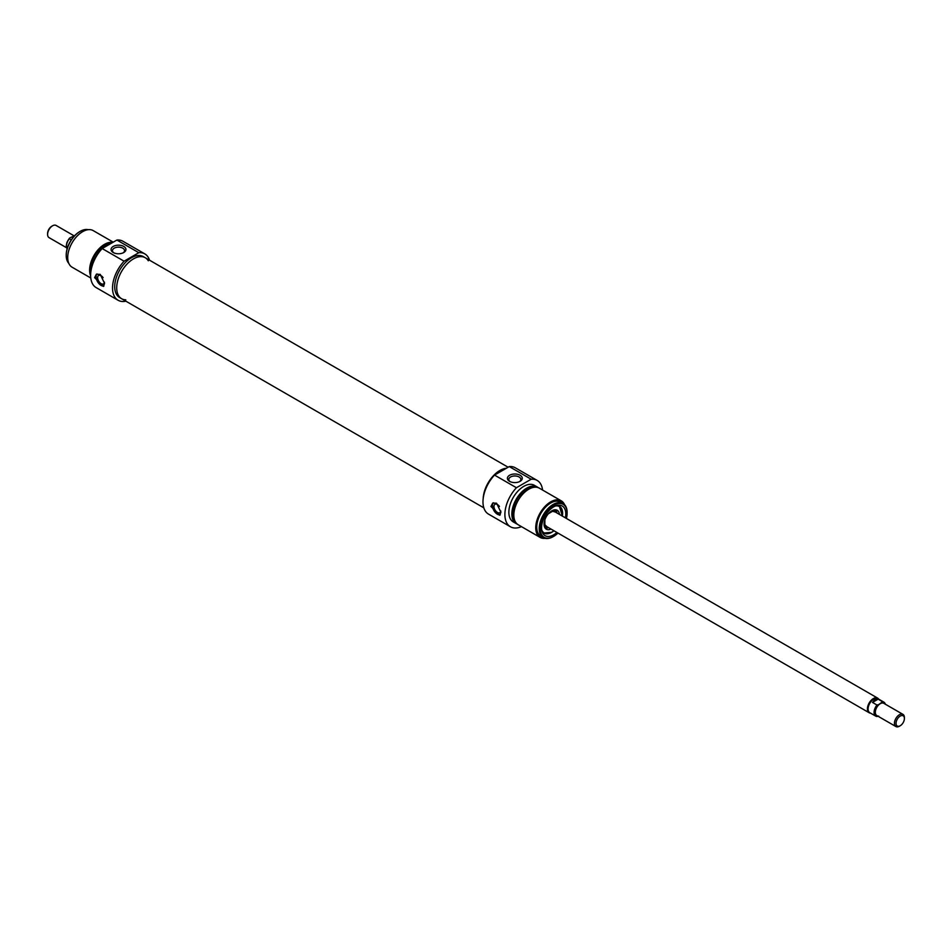 <?xml version="1.0" encoding="UTF-8"?>
<svg xmlns="http://www.w3.org/2000/svg" width="952" height="952" viewBox="0 0 952 952"><rect width="100%" height="100%" fill="white"/><g stroke="black" fill="none" stroke-linecap="round" stroke-linejoin="round"><path stroke-width="1.43" d="M148.31 260.788A23.657 13.661 120 0 0 145.263 257.73A23.657 13.661 120 0 0 127.032 264.073A23.657 13.661 120 0 0 116.715 287.885A23.657 13.661 120 0 0 121.606 298.714A23.657 13.661 120 0 0 125.783 299.82M483.2 498.396A23.657 13.661 -60 0 1 506.357 468.253A23.657 13.661 -60 0 0 499.895 470.478A23.657 13.661 -60 0 0 483.2 498.396M66.521 247.722L49.064 237.643A7.045 4.07 -60 0 1 47.6 234.418A7.045 4.07 -60 0 1 52.574 225.791A7.045 4.07 -60 0 1 56.097 225.445L73.792 235.656M52.158 226.052A5.914 3.415 120 0 0 51.777 226.255L52.574 225.791L51.777 226.255A5.914 3.415 120 0 0 47.6 233.49A5.914 3.415 120 0 0 47.612 233.93M71.293 239.856L69.365 238.75L70.103 237.75L75.029 235.489M67.116 248.853A8.092 4.677 -60 0 1 69.365 238.75L70.103 237.75M904.388 718.07A7.045 4.07 120 0 0 904.4 717.582A7.045 4.07 120 0 0 902.936 714.357A7.045 4.07 120 0 0 899.426 714.714A7.045 4.07 120 0 0 894.821 720.914A7.045 4.07 120 0 0 895.903 726.554A7.045 4.07 120 0 0 899.426 726.209A7.045 4.07 120 0 0 899.842 725.948M900.223 716.094A5.914 3.415 -60 0 1 904.4 718.51A5.914 3.415 -60 0 1 900.223 725.745A5.914 3.415 -60 0 1 896.034 723.33A5.914 3.415 -60 0 1 900.223 716.094M902.936 714.357L883.825 703.326A7.045 4.07 120 0 0 880.303 703.671A7.045 4.07 120 0 0 875.697 709.883A7.045 4.07 120 0 0 876.78 715.523L895.903 726.554M876.971 716.511L875.757 716.142A8.092 4.677 120 0 0 876.971 716.511L878.708 716.094M878.708 704.587L876.971 705.015L872.496 702.433L878.149 699.161L882.635 701.755L878.708 704.587A7.39 4.272 -60 0 0 875.09 711.929A7.39 4.272 -60 0 0 877.911 716.166M872.496 702.433L874.888 699.684L878.149 699.161M878.648 699.125A8.449 4.879 120 0 0 877.625 698.113A8.449 4.879 120 0 0 873.4 698.542A8.449 4.879 120 0 0 867.879 705.979A8.449 4.879 120 0 0 869.176 712.75A8.449 4.879 120 0 0 870.556 713.143M885.324 704.194A8.092 4.677 120 0 0 883.849 702.124L877.875 698.673A8.092 4.677 120 0 0 873.829 699.077A8.092 4.677 120 0 0 868.533 706.206A8.092 4.677 120 0 0 869.783 712.703L875.757 716.142A8.092 4.677 120 0 1 876.971 705.015M97.056 273.938A7.045 4.07 -120 0 0 97.497 281.602A7.045 4.07 -120 0 0 103.899 286.028M103.114 277.627A4.867 2.808 -120 0 0 101.079 275.687A4.867 2.808 -120 0 0 98.639 275.449A4.867 2.808 -120 0 0 97.889 279.352A4.867 2.808 -120 0 0 101.079 283.636A4.867 2.808 -120 0 0 103.506 283.875A4.867 2.808 -120 0 0 104.482 282.185M94.605 277.651L96.39 274.236L100.246 274.39L104.565 283.399L103.435 286.433L94.605 277.651M79.909 231.514A19.016 10.972 120 0 0 79.671 231.657L79.671 231.657A19.016 10.972 120 0 0 66.224 254.946A19.016 10.972 120 0 0 66.224 255.219M68.806 263.347A19.718 11.388 -60 0 1 66.224 255.517A19.718 11.388 -60 0 1 80.158 231.372L80.158 231.372A19.718 11.388 -60 0 1 88.239 229.682M113.788 252.804A6.033 3.487 180 0 1 112.467 250.626A6.033 3.487 180 0 1 118.5 247.151A6.033 3.487 180 0 1 124.534 250.626A6.033 3.487 180 0 1 123.213 252.804M113.24 252.518A7.438 4.296 0 0 0 123.76 252.518A7.438 4.296 0 0 0 123.76 246.437A7.438 4.296 0 0 0 113.24 246.437A7.438 4.296 0 0 0 113.24 252.518L113.24 252.518M124.081 261.205L138.814 252.696A26.763 15.446 -60 0 1 144.823 253.898L122.915 241.249A26.763 15.446 120 0 0 116.906 240.047L102.173 248.555A26.763 15.446 120 0 0 96.164 287.599L118.072 300.249A26.763 15.446 -60 0 1 124.081 261.205L102.173 248.555M116.906 240.047L138.814 252.696M144.823 253.898A26.763 15.446 -60 0 1 149.524 260.193M125.866 301.177A26.763 15.446 -60 0 1 118.072 300.249M121.606 298.714L119.619 297.56A23.657 13.661 -60 0 1 115.989 278.603A23.657 13.661 -60 0 1 131.447 257.754A23.657 13.661 -60 0 1 143.276 256.588L145.263 257.73A23.657 13.661 120 0 0 133.435 258.908A23.657 13.661 120 0 0 117.989 279.757A23.657 13.661 120 0 0 121.606 298.714L483.818 507.832M113.24 242.165L93.213 230.61A21.122 12.197 120 0 0 82.657 231.657A21.122 12.197 120 0 0 68.853 250.269A21.122 12.197 120 0 0 72.09 267.203L90.761 277.984M112.812 242.415A21.122 12.197 120 0 0 104.565 244.307A21.122 12.197 120 0 0 90.618 275.806M110.837 243.557A19.718 11.388 120 0 0 104.565 245.449A19.718 11.388 120 0 0 90.809 272.141M110.372 243.819A21.122 12.197 120 0 0 106.553 245.449A21.122 12.197 120 0 0 102.733 248.234M100.722 250.186A21.122 12.197 120 0 0 92.796 263.906M556.741 505.56A15.494 8.949 -60 0 1 559.431 506.274A15.494 8.949 -60 0 1 562.394 516.127L559.383 506.25A15.494 8.949 120 0 1 562.537 513.425M543.842 533.049L551.72 532.299L553.945 530.752A15.494 8.949 -60 0 1 543.937 533.108A15.494 8.949 -60 0 1 541.962 531.145M543.889 533.084A15.494 8.949 120 0 0 551.577 532.287A15.494 8.949 120 0 0 551.684 532.227M500.228 514.853A7.045 4.07 60 0 1 493.838 510.415A7.045 4.07 60 0 1 493.398 502.763M500.823 510.998A4.867 2.808 60 0 1 499.848 512.7A4.867 2.808 60 0 1 497.408 512.462A4.867 2.808 60 0 1 494.231 508.166A4.867 2.808 60 0 1 494.98 504.262A4.867 2.808 60 0 1 497.408 504.512A4.867 2.808 60 0 1 499.443 506.452M490.935 506.476L492.731 503.061L496.587 503.215L500.895 512.224L499.764 515.258L490.935 506.476M565.345 517.828A17.112 9.877 120 0 0 557.991 505.298A17.112 9.877 120 0 0 553.671 506.869A17.112 9.877 120 0 0 542.366 532.358A17.112 9.877 120 0 0 556.896 532.465M557.967 533.084A19.016 10.972 -60 0 1 553.671 536.369A19.016 10.972 -60 0 1 540.224 528.61A19.016 10.972 -60 0 1 553.671 505.322A19.016 10.972 -60 0 1 567.118 513.08A19.016 10.972 -60 0 1 566.416 518.447M567.118 512.795A19.718 11.388 120 0 0 567.118 512.509A19.718 11.388 120 0 0 563.037 503.477A19.718 11.388 120 0 0 553.172 504.453A19.718 11.388 120 0 0 540.296 521.827A19.718 11.388 120 0 0 543.318 537.63A19.718 11.388 120 0 0 553.172 536.654A19.718 11.388 120 0 0 553.421 536.511M543.318 537.63L540.831 536.19A19.718 11.388 -60 0 1 537.809 520.399A19.718 11.388 -60 0 1 550.684 503.025A19.718 11.388 -60 0 1 560.549 502.049L563.037 503.477M510.129 481.629A6.033 3.487 180 0 1 508.808 479.451A6.033 3.487 180 0 1 512.533 476.226A6.033 3.487 180 0 1 519.102 476.988A6.033 3.487 180 0 1 520.863 479.451A6.033 3.487 180 0 1 519.542 481.629M520.101 475.262A7.438 4.296 0 0 0 509.582 475.262A7.438 4.296 0 0 0 509.57 481.331A7.438 4.296 0 0 0 520.101 481.331A7.438 4.296 0 0 0 520.101 475.262M521.446 526.635A26.763 15.446 -60 0 1 510.415 526.765A26.763 15.446 -60 0 1 516.436 487.733L531.168 479.225A26.763 15.446 -60 0 1 537.178 480.427A26.763 15.446 -60 0 1 542.569 490.042M537.178 480.427L515.27 467.777A26.763 15.446 120 0 0 509.26 466.575L531.168 479.225M509.26 466.575L494.528 475.084A26.763 15.446 120 0 0 488.507 514.116L510.415 526.765M516.436 487.733L494.528 475.084M545.103 538.344A21.122 12.197 -60 0 1 540.129 537.416A21.122 12.197 -60 0 1 536.88 520.482A21.122 12.197 -60 0 1 550.684 501.871A21.122 12.197 -60 0 1 561.252 500.823A21.122 12.197 -60 0 1 564.536 504.667M540.129 537.416L518.221 524.766A21.122 12.197 -60 0 1 514.972 507.832A21.122 12.197 -60 0 1 528.777 489.221A21.122 12.197 -60 0 1 539.344 488.174L561.252 500.823M514.663 520.28A19.718 11.388 -60 0 1 526.789 489.221A19.718 11.388 -60 0 1 533.679 487.353M517.269 524.112A21.122 12.197 -60 0 1 516.222 523.612A21.122 12.197 -60 0 1 512.985 506.69A21.122 12.197 -60 0 1 526.789 488.078A21.122 12.197 -60 0 1 537.345 487.031A21.122 12.197 -60 0 1 538.297 487.686M516.222 523.612L513.235 521.886A21.122 12.197 -60 0 1 509.998 504.965A21.122 12.197 -60 0 1 523.802 486.353A21.122 12.197 -60 0 1 534.358 485.306L537.345 487.031M559.455 514.425A10.912 6.307 120 0 0 557.122 510.236A10.912 6.307 120 0 0 546.329 516.603A10.912 6.307 120 0 0 546.21 529.133A10.912 6.307 120 0 0 551.006 529.062M544.068 524.35A9.437 5.45 120 0 0 547.21 527.67A9.437 5.45 120 0 0 548.483 527.61M556.932 512.973A9.437 5.45 120 0 0 556.349 511.843A9.437 5.45 120 0 0 551.898 510.772M69.27 238.643A7.39 4.272 120 0 0 66.473 245.878M881.897 702.754A7.39 4.272 -60 0 1 884.943 703.968M885.479 704.278L883.849 702.124A8.092 4.677 120 0 0 882.635 701.755M554.659 511.664A8.461 4.879 120 0 0 551.434 511.414M544.389 523.612A8.461 4.879 120 0 0 546.21 526.289M556.194 512.545A8.877 5.117 120 0 0 550.613 511.831A8.877 5.117 120 0 0 549.28 512.759M544.485 521.089A8.877 5.117 120 0 0 547.733 527.17M541.724 529.955A15.208 8.782 120 0 0 551.779 532.168A15.208 8.782 120 0 0 553.885 530.716M562.334 516.079A15.208 8.782 120 0 0 555.587 505.94M556.872 512.807A10.817 6.247 120 0 0 555.706 509.808M545.139 528.122A10.817 6.247 120 0 0 548.316 527.634M556.349 511.843L555.385 510.498A10.127 5.843 120 0 0 554.73 509.808M544.651 527.277A10.127 5.843 120 0 0 545.567 527.491L547.21 527.67M145.263 257.73L508.118 467.23M47.6 233.49L47.6 234.418M69.401 238.274L66.902 242.498L66.271 245.771L67.104 248.912M904.4 718.51L904.4 717.582M900.223 725.745L899.426 726.209M545.841 526.087L869.176 712.75M554.302 511.45L877.625 698.113M555.028 511.962L552.577 511.272L548.352 513.747M544.865 519.792L544.841 524.707L546.65 526.468"/></g></svg>
